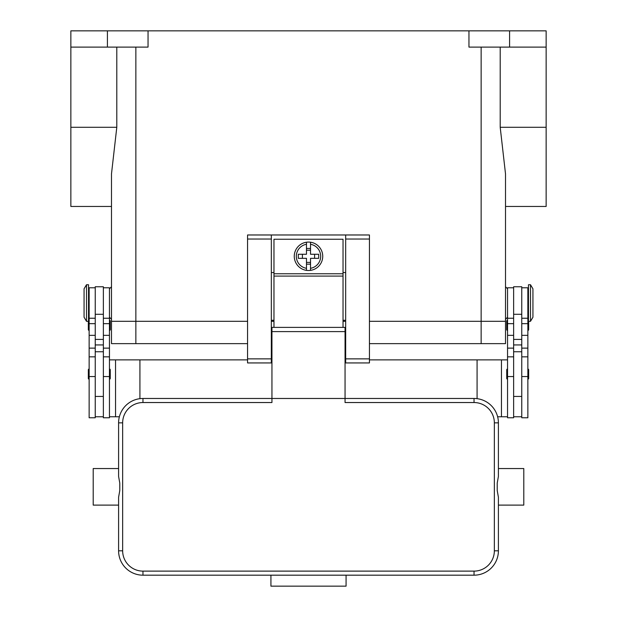 <?xml version="1.0" encoding="UTF-8"?>
<svg xmlns="http://www.w3.org/2000/svg" width="617" height="617" viewBox="0 0 617 617"><rect width="100%" height="100%" fill="white"/><g stroke="black" fill="none" stroke-linecap="round" stroke-linejoin="round"><path stroke-width="0.93" d="M135.856 47.1L135.856 321.295L111.484 321.295L247.564 321.295L135.856 321.295L135.856 343.638L247.564 343.638M135.856 343.638L111.484 343.638L111.484 319.267L109.456 317.231M369.436 343.638L505.516 343.638L505.516 321.295L369.436 321.295L505.516 321.295L505.516 173.925L500.202 127.287L500.202 47.1M345.667 321.295L343.029 321.295L345.667 321.295M273.971 321.295L271.333 321.295L273.971 321.295M70.862 47.1L107.42 47.1L107.42 30.85L70.862 30.85L70.862 206.456L111.484 206.456L111.484 286.766L109.456 288.802M107.42 47.1L148.041 47.1L148.041 30.85L546.138 30.85L546.138 206.456L505.516 206.456L505.516 286.766L507.544 288.802M107.42 30.85L148.041 30.85M116.798 47.1L116.798 127.287L111.484 173.925L111.484 321.295M468.959 30.85L468.959 47.1L546.138 47.1M509.58 30.85L509.58 47.1M507.544 317.231L505.516 319.267L505.516 321.295M513.637 287.784L507.544 287.784L507.544 417.771L513.637 417.771L513.637 351.759L521.766 351.759L521.766 286.766L513.637 286.766L513.637 351.759M507.544 330.434A0.81 0.81 0 0 1 506.734 329.625L506.734 321.095A0.81 0.81 0 0 1 507.544 320.277M507.544 379.185A0.81 0.81 0 0 1 506.734 378.368L506.734 369.838A0.81 0.81 0 0 1 507.544 369.028M521.766 287.784L527.859 287.784L527.859 417.771L521.766 417.771L521.766 351.759M527.859 320.277A0.81 0.81 0 0 1 528.468 320.555M528.669 321.295L528.669 329.625A0.81 0.81 0 0 1 527.859 330.434M527.859 369.028A0.81 0.81 0 0 1 528.669 369.838L528.669 378.368A0.81 0.81 0 0 1 527.859 379.185M530.497 284.738L528.468 284.738L528.468 321.295L530.497 321.295L530.497 284.738L532.934 288.802L532.934 317.231L530.497 321.295M513.637 416.76L521.766 416.76M103.363 287.784L109.456 287.784L109.456 417.771L103.363 417.771L103.363 351.759L95.234 351.759L95.234 286.766L103.363 286.766L103.363 351.759M109.456 330.434A0.81 0.81 0 0 0 110.266 329.625L110.266 321.095A0.81 0.81 0 0 0 109.456 320.277M109.456 379.185A0.81 0.81 0 0 0 110.266 378.368L110.266 369.838A0.81 0.81 0 0 0 109.456 369.028M95.234 287.784L89.141 287.784L89.141 417.771L95.234 417.771L95.234 351.759M89.141 320.277A0.81 0.81 0 0 0 88.532 320.555M88.331 321.295L88.331 329.625A0.81 0.81 0 0 0 89.141 330.434M89.141 369.028A0.81 0.81 0 0 0 88.331 369.838L88.331 378.368A0.81 0.81 0 0 0 89.141 379.185M86.503 284.738L88.532 284.738L88.532 321.295L86.503 321.295L86.503 284.738L84.066 288.802L84.066 317.231L86.503 321.295M109.456 416.76L119.366 416.76M247.564 359.888L115.549 359.888L115.549 416.76M115.549 359.888L109.456 359.888M139.92 359.888L139.92 398.667M103.363 416.76L95.234 416.76M477.08 398.667L477.08 359.888L507.544 359.888M501.451 359.888L501.451 416.76L497.634 416.76M507.544 416.76L501.451 416.76M477.08 359.888L369.436 359.888M345.667 359.888L345.057 359.888M271.943 359.888L271.333 359.888M369.436 239.034L369.436 234.977L345.667 234.977L345.667 362.935L369.436 362.935L369.436 239.034L345.667 239.034M345.667 320.277L343.029 320.277M273.971 320.277L271.333 320.277M271.333 234.977L247.564 234.977L247.564 362.935L271.333 362.935L271.333 234.977L345.667 234.977M345.667 272.552L343.029 272.552M273.971 272.552L271.333 272.552M343.029 327.388L343.029 239.242L273.971 239.242L273.971 327.388M308.5 242.08A14.214 14.214 0 0 1 310.528 242.226L310.528 254.273L318.696 254.273L318.696 258.33L310.528 258.33L310.528 270.369A14.214 14.214 0 0 1 306.472 270.369L306.472 258.33L298.304 258.33L298.304 254.273L306.472 254.273L306.472 242.226A14.214 14.214 0 0 1 308.5 242.08M310.528 242.226L310.528 244.286A12.186 12.186 0 0 1 310.528 268.318L310.528 270.369A14.214 14.214 0 0 0 310.528 242.226A14.214 14.214 0 0 1 310.528 270.369M314.593 258.33L314.593 254.273M306.472 248.45L310.528 248.45M310.528 250.209L306.472 250.209M306.472 244.286L306.472 242.226A14.214 14.214 0 0 0 306.472 270.369L306.472 268.318A12.186 12.186 0 0 1 306.472 244.286M302.407 254.273L302.407 258.33M310.528 264.153L306.472 264.153M306.472 262.395L310.528 262.395M271.943 341.201L271.333 341.201M142.967 571.118A20.315 20.315 0 0 1 122.652 550.811L122.652 422.853A20.315 20.315 0 0 1 142.967 402.539L271.943 402.539L271.943 398.474L345.057 398.474L345.057 327.388L271.943 327.388L271.943 398.474L142.967 398.474A24.372 24.372 0 0 0 118.595 422.853L118.595 476.424L119.783 483.134L119.783 490.523L118.595 497.233L118.595 550.811A24.372 24.372 0 0 0 142.967 575.183L474.033 575.183A24.372 24.372 0 0 0 498.405 550.811L498.405 497.233L497.217 490.523L497.217 483.134L498.405 476.424L498.405 422.853A24.372 24.372 0 0 0 474.033 398.474L345.057 398.474L345.057 402.539L474.033 402.539A20.315 20.315 0 0 1 494.348 422.853L494.348 550.811A20.315 20.315 0 0 1 474.033 571.118L142.967 571.118L142.967 575.183M118.595 476.424L118.595 468.55L93.206 468.55L93.206 505.107L118.595 505.107L118.595 497.233M498.405 476.424L498.405 468.55L523.794 468.55L523.794 505.107L498.405 505.107L498.405 497.233M270.925 575.183L346.075 575.183L346.075 586.15L270.925 586.15L270.925 575.183M345.667 341.201L345.057 341.201M481.144 343.638L481.144 47.1M546.138 127.287L500.202 127.287M70.862 127.287L116.798 127.287M513.637 376.555L507.544 376.555M513.637 348.127L507.544 348.127M513.637 335.332L507.544 335.332M513.637 323.663L507.544 323.663M527.859 376.555L521.766 376.555M527.859 348.127L521.766 348.127M527.859 335.332L521.766 335.332M527.859 323.663L521.766 323.663M513.637 314.292L521.766 314.292M513.637 339.412L521.766 339.412M513.637 344.934L521.766 344.934M103.363 376.555L109.456 376.555M103.363 348.127L109.456 348.127M103.363 335.332L109.456 335.332M103.363 323.663L109.456 323.663M89.141 376.555L95.234 376.555M89.141 348.127L95.234 348.127M89.141 335.332L95.234 335.332M89.141 323.663L95.234 323.663M103.363 344.934L95.234 344.934M103.363 339.412L95.234 339.412M103.363 314.292L95.234 314.292M247.564 239.034L271.333 239.034M247.564 358.87L271.333 358.87M345.667 358.87L369.436 358.87M273.971 273.771L343.029 273.771M273.971 276.092L343.029 276.092M142.967 402.539L142.967 398.474M122.652 422.853L118.595 422.853M122.652 550.811L118.595 550.811M474.033 575.183L474.033 571.118M498.405 550.811L494.348 550.811M498.405 422.853L494.348 422.853M474.033 398.474L474.033 402.539M345.057 331.599L271.943 331.599M513.637 396.446L521.766 396.446M513.637 356.842L507.544 356.842M513.637 318.249L507.544 318.249M527.859 313.174L528.468 313.174M527.859 292.859L528.468 292.859M527.859 356.842L521.766 356.842M527.859 318.249L521.766 318.249M103.363 318.249L109.456 318.249M103.363 356.842L109.456 356.842M89.141 356.842L95.234 356.842M89.141 318.249L95.234 318.249M89.141 292.859L88.532 292.859M88.532 313.174L89.141 313.174M95.234 396.446L103.363 396.446M271.333 351.759L271.943 351.759M345.057 351.759L345.667 351.759"/></g></svg>
